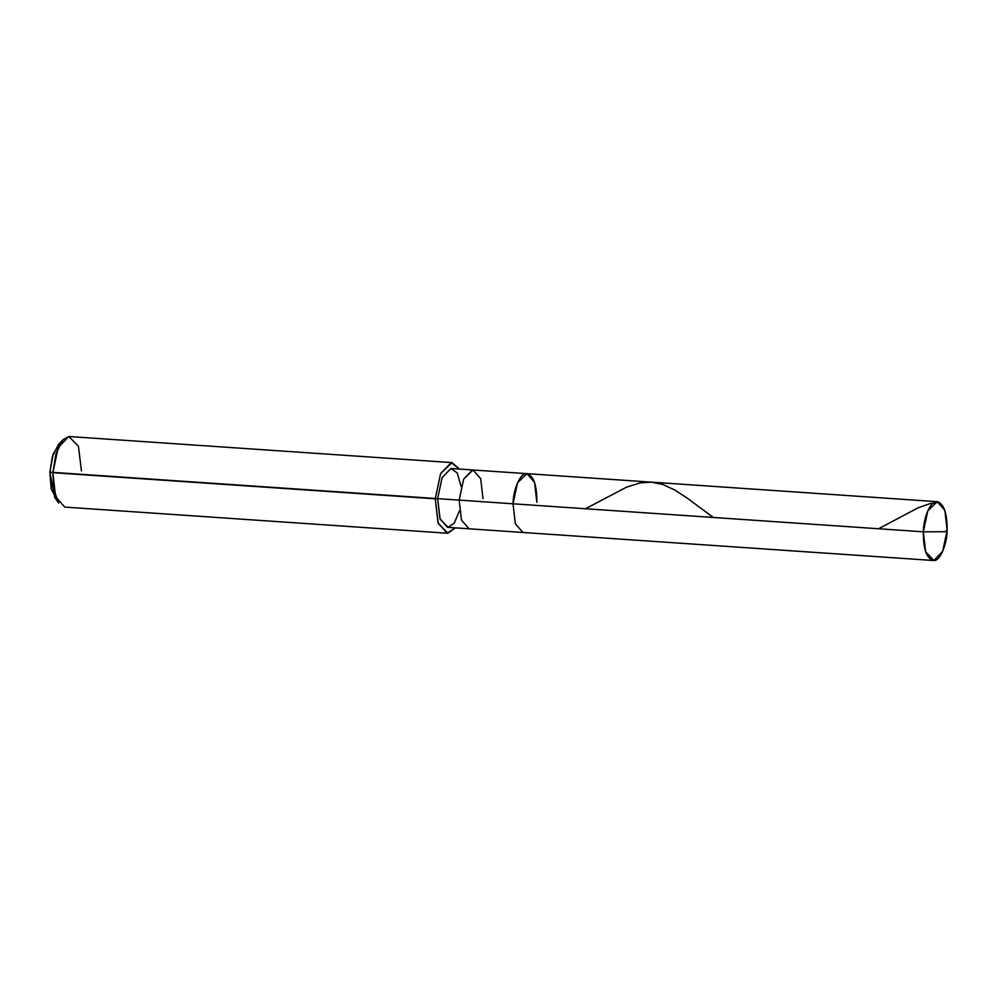 <?xml version="1.0" encoding="UTF-8"?>
<svg xmlns="http://www.w3.org/2000/svg" width="997" height="997" viewBox="0 0 997 997"><rect width="100%" height="100%" fill="white"/><g stroke="black" fill="none" stroke-linecap="round" stroke-linejoin="round"><path stroke-width="1.5" d="M536.86 502.326C536.934 484.642 533.42 475.083 526.329 473.65C520.496 472.703 513.193 489.278 513.031 503.797L923.334 531.812L945.044 531.75L947.15 530.354C947 544.873 939.685 561.448 933.853 560.488C926.761 559.068 923.247 549.509 923.334 531.812L925.615 551.777L933.853 560.488L942.676 551.366L947.15 530.354L945.044 531.75L923.334 531.812C923.484 517.293 930.799 500.718 936.632 501.665C943.723 503.099 947.225 512.657 947.15 530.354L944.869 510.389L937.242 501.678L927.796 510.8L923.334 531.812L513.031 503.797L517.505 482.785L526.952 473.65L517.505 482.785L513.031 503.797L515.324 523.749L522.939 532.473L515.324 523.749L513.031 503.797C513.193 489.278 520.496 472.703 526.329 473.65C533.42 475.083 536.934 484.642 536.86 502.326L534.566 482.374L526.952 473.65L472.478 469.973L463.642 479.108L459.181 500.12L513.031 503.797L459.181 500.12L461.461 520.073L469.076 528.796L461.461 520.073L459.181 500.12L463.642 479.108L473.089 469.973L450.931 468.503L442.107 477.638L437.633 498.65L459.181 500.12L437.633 498.65L440.138 519.225L448.152 527.326L454.345 522.951L459.492 510.763M60.692 442.793L53.277 453.747L49.85 472.167L437.633 498.65L435.253 498.799L437.995 522.74L447.13 533.208L455.38 527.862L447.877 533.208L438.256 523.487L435.253 498.799L440.612 473.575L451.205 462.62L459.393 469.039L451.953 462.62L440.612 473.575L435.253 498.799L52.853 472.678L53.875 489.888L58.748 503.086L54.76 497.503L49.85 472.167L51.221 488.966L56.804 499.659M933.229 560.488L447.528 527.326L439.914 518.602L437.633 498.65L442.107 477.638L450.931 468.503L457.249 472.939L461.137 486.536M447.13 533.208L64.73 507.087L55.595 496.631L52.853 472.678L58.212 447.466L68.805 436.512L451.953 462.62M482.997 498.65L480.704 478.697L473.089 469.973M81.442 470.92L78.427 446.22L68.805 436.512L63.085 439.665L55.982 453.61L52.853 472.678L49.85 472.167L52.455 456.277L58.374 444.65L63.085 439.665M939.087 502.164L929.802 503.684L917.925 507.884L878.594 528.759M713.329 517.48L687.045 497.989L674.67 489.951L662.93 484.517L651.402 482.149L640.311 482.872L626.527 487.159L585.526 508.744M937.242 501.678L526.952 473.65"/></g></svg>
